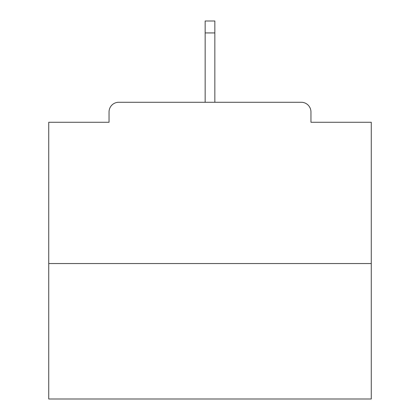 <?xml version="1.0" encoding="UTF-8"?>
<svg xmlns="http://www.w3.org/2000/svg" width="420" height="420" viewBox="0 0 420 420"><rect width="100%" height="100%" fill="white"/><g stroke="black" fill="none" stroke-linecap="round" stroke-linejoin="round"><path stroke-width="0.63" d="M310.952 122.273L310.952 111.951L310.952 122.273L371.264 122.273L371.264 399L48.736 399L48.736 122.273L109.048 122.273L109.048 111.951L109.048 122.273M371.264 263.54L48.736 263.54M310.952 111.951A9.676 9.676 0 0 0 301.276 102.275L118.724 102.275A9.676 9.676 0 0 0 109.048 111.951M301.276 102.275L251.281 102.275M168.719 102.275L118.724 102.275M214.841 32.933L205.16 32.933L205.16 21L214.841 21L214.841 102.275M205.16 32.933L205.16 102.275"/></g></svg>
